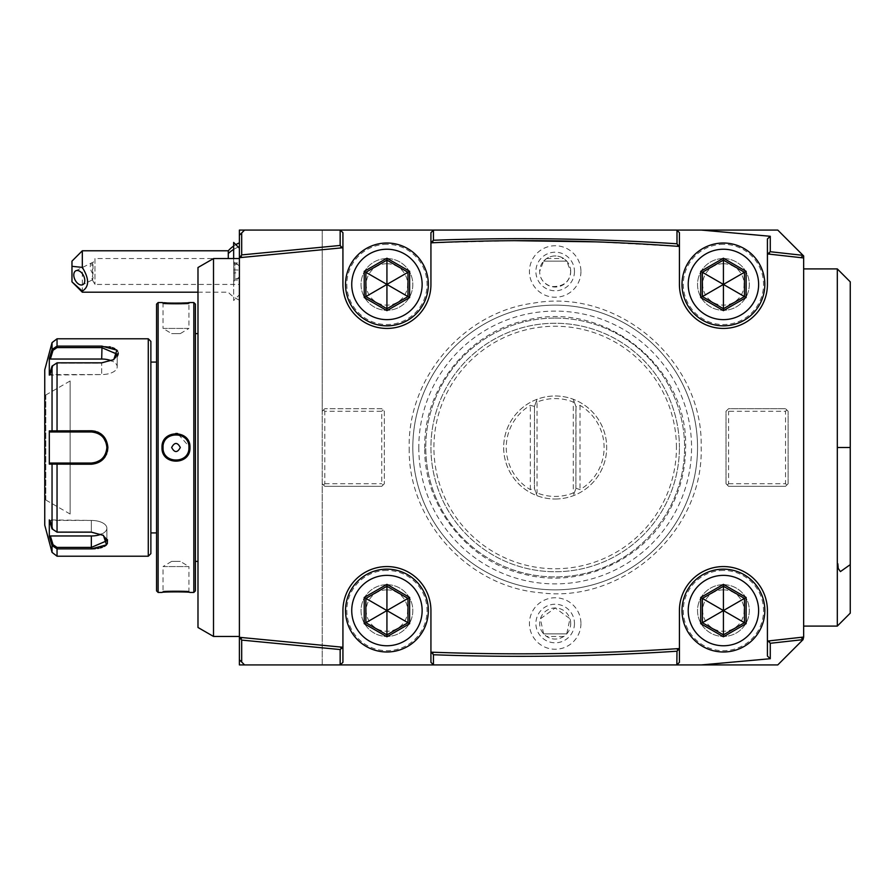 <?xml version="1.0" encoding="UTF-8"?>
<svg xmlns="http://www.w3.org/2000/svg" width="895" height="895" viewBox="0 0 895 895"><rect width="100%" height="100%" fill="white"/><g stroke="black" fill="none" stroke-linecap="round" stroke-linejoin="round"><path stroke-width="0.67" stroke-dasharray="4.47 3.36" d="M365.887 598.419L365.887 622.719L386.931 634.868L407.975 622.719L407.975 598.419L386.931 586.27L365.887 598.419M386.931 569.153A41.416 41.416 0 0 0 345.515 610.569A41.416 41.416 0 0 0 386.931 651.985A41.416 41.416 0 0 0 428.347 610.569A41.416 41.416 0 0 0 386.931 569.153A41.416 41.416 0 0 1 428.347 610.569A41.416 41.416 0 0 1 386.931 651.985A41.416 41.416 0 0 1 345.515 610.569A41.416 41.416 0 0 1 386.931 569.153M386.931 570.451A40.118 40.118 0 0 0 346.812 610.569A40.118 40.118 0 0 0 386.931 650.687A40.118 40.118 0 0 0 427.049 610.569A40.118 40.118 0 0 0 386.931 570.451M433.527 664.918L430.931 662.334L430.931 652.209M430.931 652.153L430.931 610.569A44 44 0 0 0 386.931 566.569A44 44 0 0 0 342.93 610.569L342.93 662.311M803.654 257.961L801.07 257.659M803.654 255.959L803.654 639.041L777.777 664.918L322.222 664.918L322.222 411.264L324.807 408.679L322.222 411.264L322.222 230.082L777.777 230.082L803.654 255.959M803.654 447.5L803.654 626.097L803.654 447.5M801.07 637.341L803.654 637.039M383.049 485.034L381.751 486.321L324.807 486.321L381.751 486.321L384.347 483.736L384.347 411.264L381.751 408.679L324.807 408.679L381.751 408.679L384.347 411.264L384.347 483.736L383.049 485.034L381.751 483.736L381.751 411.264L324.807 411.264L323.52 409.966M324.807 486.321L322.222 483.736L324.807 486.321M786.839 485.034L785.541 486.321L728.597 486.321L785.541 486.321L788.126 483.736L788.126 411.264L785.541 408.679L728.597 408.679L726.013 411.264L726.013 483.736L726.013 411.264L728.597 408.679L785.541 408.679L788.126 411.264L788.126 483.736L786.839 485.034L785.541 483.736L785.541 411.264L728.597 411.264L727.299 409.966M728.597 486.321L726.013 483.736L728.597 486.321M412.819 447.5A142.361 142.361 0 0 0 555.18 589.861A142.361 142.361 0 0 0 697.541 447.5A142.361 142.361 0 0 0 555.18 305.139A142.361 142.361 0 0 0 412.819 447.5A142.361 142.361 0 0 1 555.18 305.139A142.361 142.361 0 0 1 697.541 447.5A142.361 142.361 0 0 1 555.18 589.861A142.361 142.361 0 0 1 412.819 447.5A142.361 142.361 0 0 0 555.18 589.861A142.361 142.361 0 0 0 697.541 447.5A142.361 142.361 0 0 0 555.18 305.139A142.361 142.361 0 0 0 412.819 447.5A142.361 142.361 0 0 0 555.18 589.861A142.361 142.361 0 0 0 697.541 447.5A142.361 142.361 0 0 0 555.18 305.139A142.361 142.361 0 0 0 412.819 447.5M580.933 271.487A25.754 25.754 0 0 1 555.18 297.241A25.754 25.754 0 0 1 529.426 271.487A25.754 25.754 0 0 1 555.18 245.745A25.754 25.754 0 0 1 580.933 271.487M580.933 623.513A25.754 25.754 0 0 1 555.18 649.255A25.754 25.754 0 0 1 529.426 623.513A25.754 25.754 0 0 1 555.18 597.759A25.754 25.754 0 0 1 580.933 623.513M386.931 258.554A25.888 25.888 0 0 0 361.043 284.431A25.888 25.888 0 0 0 386.931 310.319A25.888 25.888 0 0 0 412.819 284.431A25.888 25.888 0 0 0 386.931 258.554A25.888 25.888 0 0 0 361.043 284.431A25.888 25.888 0 0 0 386.931 310.319A25.888 25.888 0 0 0 412.819 284.431A25.888 25.888 0 0 0 386.931 258.554M386.931 584.681A25.888 25.888 0 0 0 361.043 610.569A25.888 25.888 0 0 0 386.931 636.446A25.888 25.888 0 0 0 412.819 610.569A25.888 25.888 0 0 0 386.931 584.681A25.888 25.888 0 0 0 361.043 610.569A25.888 25.888 0 0 0 386.931 636.446A25.888 25.888 0 0 0 412.819 610.569A25.888 25.888 0 0 0 386.931 584.681M723.417 584.681A25.888 25.888 0 0 0 697.541 610.569A25.888 25.888 0 0 0 723.417 636.446A25.888 25.888 0 0 0 749.305 610.569A25.888 25.888 0 0 0 723.417 584.681A25.888 25.888 0 0 0 697.541 610.569A25.888 25.888 0 0 0 723.417 636.446A25.888 25.888 0 0 0 749.305 610.569A25.888 25.888 0 0 0 723.417 584.681M723.417 258.554A25.888 25.888 0 0 0 697.541 284.431A25.888 25.888 0 0 0 723.417 310.319A25.888 25.888 0 0 0 749.305 284.431A25.888 25.888 0 0 0 723.417 258.554A25.888 25.888 0 0 0 697.541 284.431A25.888 25.888 0 0 0 723.417 310.319A25.888 25.888 0 0 0 749.305 284.431A25.888 25.888 0 0 0 723.417 258.554M322.222 230.082L322.222 664.918L239.39 664.918L239.39 230.082L322.222 230.082M381.751 411.264L383.049 409.966M323.52 485.034L324.807 483.736L324.807 411.264M324.807 483.736L381.751 483.736M239.39 235.251L244.57 230.082M239.39 447.5L239.39 258.554L239.39 447.5M239.39 294.791L239.39 242.858L239.39 300.127L239.39 277.014L239.39 294.791L233.651 300.53L233.651 258.554L233.651 281.444L239.39 277.014M241.986 257.402L239.39 257.693M342.93 247.747L340.335 247.96M342.93 232.689L342.93 284.431A44 44 0 0 0 386.931 328.431A44 44 0 0 0 430.931 284.431L430.931 242.847M430.931 242.791L430.931 232.666L433.527 230.082M514.647 240.677L432.285 242.78M679.417 246.449L595.645 241.851M676.833 230.082L679.417 232.666L679.417 284.431A44 44 0 0 0 723.417 328.431A44 44 0 0 0 767.418 284.431L767.418 238.943M723.417 244.313A40.118 40.118 0 0 0 683.299 284.431A40.118 40.118 0 0 0 723.417 324.549A40.118 40.118 0 0 0 763.536 284.431A40.118 40.118 0 0 0 723.417 244.313M770.013 254.202L767.418 253.934M723.417 243.015A41.416 41.416 0 0 0 682.001 284.431A41.416 41.416 0 0 0 723.417 325.847A41.416 41.416 0 0 0 764.833 284.431A41.416 41.416 0 0 0 723.417 243.015M723.417 308.73L744.461 296.581L744.461 272.281L723.417 260.132L702.374 272.281L702.374 296.581L723.417 308.73M386.931 244.313A40.118 40.118 0 0 0 346.812 284.431A40.118 40.118 0 0 0 386.931 324.549A40.118 40.118 0 0 0 427.049 284.431A40.118 40.118 0 0 0 386.931 244.313M386.931 243.015A41.416 41.416 0 0 0 345.515 284.431A41.416 41.416 0 0 0 386.931 325.847A41.416 41.416 0 0 0 428.347 284.431A41.416 41.416 0 0 0 386.931 243.015M386.931 308.73L407.975 296.581L407.975 272.281L386.931 260.132L365.887 272.281L365.887 296.581L386.931 308.73M213.513 258.554L213.513 636.446M197.985 267.515L197.985 627.484M197.985 447.5L197.985 333.611L197.985 447.5M195.39 304.11L195.39 590.89M195.39 447.5L195.39 561.389L195.39 447.5M193.835 302.555L193.835 592.445M158.124 302.555L158.124 592.445M175.856 433.426L166.067 437.577L162.006 447.5C161.178 465.668 190.78 465.668 189.964 447.5L177.59 433.516M162.543 302.599L163.841 302.723M166.716 302.935L188.129 302.723M189.416 302.599L188.923 303.584C189.718 304.322 162.241 304.322 163.035 303.584C162.241 304.322 189.718 304.322 188.923 303.584L188.923 328.431L163.035 328.431L163.035 303.584L162.006 302.555L163.035 303.584M188.923 447.5C189.718 430.808 162.241 430.808 163.035 447.5C162.241 464.192 189.718 464.192 188.923 447.5A12.944 12.944 0 0 1 175.979 460.444A12.944 12.944 0 0 1 163.035 447.5A12.944 12.944 0 0 1 175.979 434.556A12.944 12.944 0 0 1 188.923 447.5L189.964 447.5M162.543 592.4L163.035 591.416C162.241 590.678 189.718 590.678 188.923 591.416C189.718 590.678 162.241 590.678 163.035 591.416L163.035 566.569L188.923 566.569L188.923 591.416L189.964 592.445L188.923 591.416M156.569 304.11L156.569 590.89M156.569 447.5L156.569 362.083L156.569 447.5M150.875 341.375L150.875 553.625M148.279 338.791L148.279 556.209M95.239 548.713L97.656 548.422M98.864 548.21L100.285 547.897M102.164 547.337L104.379 546.375M106.225 545.1L107.31 543.802M107.456 539.64L103.451 535.423L91.346 532.167L57.045 532.167L52.044 528.878L57.045 531.876L91.346 531.876L103.059 535.176M91.984 430.786L49.303 430.887L49.303 464.113L70.112 464.225M52.044 552.372L52.044 545.48L53.04 544.719L57.045 547.404L91.346 547.404L106.874 540.748L102.69 534.93L91.346 531.876L57.045 531.876L52.044 528.878L52.044 464.113L53.04 463.028L91.346 463.028L91.346 464.225L104.245 457.983M105.129 456.763L106.236 454.817M106.65 453.888L107.445 451.404M52.044 545.48L57.045 548.892L57.045 547.404M53.073 463.028L91.346 463.028C100.766 462.111 105.934 456.931 106.874 447.5C105.946 438.069 100.766 432.889 91.346 431.972A15.528 15.528 0 0 1 92.073 431.983M106.874 447.5L107.903 447.5L101.739 434.478M100.173 433.348L98.976 432.654M97.387 431.927L95.351 431.278M117.189 353.726L101.717 347.596L57.045 347.596L53.04 350.281L50.377 359.04L49.303 358.492L49.303 375.106L52.044 366.122L57.045 362.833L101.694 362.833L113.81 359.577L117.223 356.4M117.849 355.248L118.129 354.42M118.241 352.898L117.659 351.198M116.574 349.889L114.728 348.614M112.524 347.663L110.633 347.103M109.19 346.79L102.008 346.108M50.377 359.04L101.694 359.04L101.694 346.108L57.045 346.108L52.044 349.52L53.04 350.281M113.408 359.824L101.694 363.124L57.045 363.124L53.04 365.82L57.045 363.124L101.694 363.124L113.05 360.07L117.223 354.017M91.346 463.028A15.528 15.528 0 0 0 106.874 447.5A15.528 15.528 0 0 0 91.346 431.972L53.04 431.972L52.044 430.887L52.044 366.122L53.04 365.82L50.377 374.569L49.303 375.106L101.694 374.569A15.528 7.764 180 0 0 117.223 366.805A15.528 7.764 180 0 0 101.694 359.04M106.829 448.608A15.528 15.528 0 0 1 93.136 462.928M56.922 463.028L57.045 532.167M44.75 369.848L44.75 525.152M52.044 528.878L49.303 519.894L49.303 536.508L50.377 535.96L53.04 544.719M50.377 535.96L91.346 535.96A15.528 7.764 0 0 0 106.874 528.195A15.528 7.764 0 0 0 91.346 520.431L50.377 520.431L53.04 529.18L50.377 520.431L49.303 519.894L91.346 520.431A15.528 7.764 0 0 1 106.874 528.195A15.528 7.764 0 0 1 101.191 534.203M50.377 463.028L49.303 464.113M53.073 431.972L91.346 431.972L91.346 430.775M49.303 430.887L50.377 431.972M52.044 366.122L53.04 365.82L50.377 374.569L101.694 374.569L101.694 363.124L101.694 374.569A15.528 7.764 180 0 0 117.223 366.805A15.528 7.764 180 0 0 111.539 360.797M56.922 431.972L57.045 362.833M44.75 447.5L44.75 393.923L44.75 447.5M45.813 395.008L45.813 447.5L45.813 395.008M70.112 380.979L70.112 514.021L70.112 380.979L45.802 394.986L44.75 393.923M45.813 499.992L45.813 447.5L45.813 499.992M70.112 514.021L45.802 500.014L44.75 501.077M163.147 445.867A12.944 12.944 0 0 1 188.823 445.867M163.147 449.133A12.944 12.944 0 0 0 188.823 449.133M188.923 566.569L163.035 566.569L171.65 561.389L180.309 561.389L188.923 566.569M180.309 561.389L171.65 561.389L180.309 561.389M171.65 447.5C174.547 442.108 177.423 442.108 180.309 447.5C177.423 452.892 174.536 452.892 171.65 447.5M163.035 328.431L188.923 328.431L180.309 333.611L171.65 333.611L163.035 328.431M171.65 333.611L180.309 333.611L171.65 333.611M239.39 637.307L241.986 637.609M239.39 659.749L244.57 664.918M676.833 648.718L679.417 648.551M767.418 656.057L767.418 610.569A44 44 0 0 0 723.417 566.569A44 44 0 0 0 679.417 610.569L679.417 662.334L676.833 664.918M723.417 570.451A40.118 40.118 0 0 0 683.299 610.569A40.118 40.118 0 0 0 723.417 650.687A40.118 40.118 0 0 0 763.536 610.569A40.118 40.118 0 0 0 723.417 570.451M723.417 569.153A41.416 41.416 0 0 0 682.001 610.569A41.416 41.416 0 0 0 723.417 651.985A41.416 41.416 0 0 0 764.833 610.569A41.416 41.416 0 0 0 723.417 569.153M723.417 634.868L744.461 622.719L744.461 598.419L723.417 586.27L702.374 598.419L702.374 622.719L723.417 634.868M432.229 652.209L433.527 652.254M239.39 265.972L233.651 261.541M228.281 250.779L228.281 258.554M82.318 292.195L82.318 250.779M71.969 261.139L71.969 281.847M92.99 273.926A7.764 4.755 63.4 0 1 90.272 266.755A7.764 4.755 63.4 0 1 92.286 262.559A7.764 4.755 63.4 0 1 92.99 262.313L92.99 273.926L91.972 278.211L92.498 279.822L82.754 284.688M91.972 278.211C92.498 280.717 92.867 280.09 93.08 276.331L91.972 264.763L94.971 258.554L94.971 284.431L94.971 258.554L239.39 258.554L239.39 284.431L239.39 258.554M233.651 281.444L233.651 300.53M233.651 273.098L233.651 261.687L233.651 273.098L234.814 272.885L234.814 280.045L234.814 262.94L234.814 272.885L239.39 272.885L239.39 280.045L239.39 278.647L234.814 278.647L233.651 279.688M233.651 281.298L234.814 280.045L239.39 280.045M233.651 263.287L234.814 264.338L239.39 264.338L239.39 272.885M233.651 261.687L234.814 262.94L239.39 262.94L239.39 264.338M233.651 269.887L239.39 270.089L239.39 262.94M239.39 278.647L239.39 270.089M785.541 411.264L786.839 409.966M727.299 485.034L728.597 483.736L728.597 411.264M728.597 483.736L785.541 483.736M555.18 318.083A129.417 129.417 0 0 1 684.597 447.5A129.417 129.417 0 0 1 555.18 576.917A129.417 129.417 0 0 1 425.763 447.5A129.417 129.417 0 0 1 555.18 318.083A129.417 129.417 0 0 1 684.597 447.5A129.417 129.417 0 0 1 555.18 576.917A129.417 129.417 0 0 1 425.763 447.5A129.417 129.417 0 0 1 555.18 318.083M418.793 447.5A136.387 136.387 0 0 0 555.18 583.887A136.387 136.387 0 0 0 691.555 447.5A136.387 136.387 0 0 0 555.18 311.113A136.387 136.387 0 0 0 418.793 447.5M679.417 447.5A124.237 124.237 0 0 0 555.18 323.263A124.237 124.237 0 0 0 430.931 447.5A124.237 124.237 0 0 0 555.18 571.737A124.237 124.237 0 0 0 679.417 447.5A124.237 124.237 0 0 1 555.18 571.737A124.237 124.237 0 0 1 430.931 447.5A124.237 124.237 0 0 1 555.18 323.263A124.237 124.237 0 0 1 679.417 447.5M676.43 447.5A121.25 121.25 0 0 0 555.18 326.25A121.25 121.25 0 0 0 433.918 447.5A121.25 121.25 0 0 0 555.18 568.75A121.25 121.25 0 0 0 676.43 447.5M555.18 499.007A51.507 51.507 0 0 0 606.687 447.5A51.507 51.507 0 0 0 555.18 395.993A51.507 51.507 0 0 0 503.672 447.5A51.507 51.507 0 0 0 555.18 499.007A51.507 51.507 0 0 1 537.056 399.282A51.507 51.507 0 0 1 606.687 447.5A51.507 51.507 0 0 1 555.18 499.007M534.349 406.733L537.056 399.282L534.472 406.397L534.472 488.603L537.056 495.718L534.349 488.267L534.472 406.397L530.332 405.357A48.923 48.923 0 0 0 530.332 489.643L534.349 488.267M536.25 493.492L537.056 492.944L537.056 402.056A48.923 48.923 0 0 1 573.292 402.056L573.292 492.944A48.923 48.923 0 0 1 537.056 492.944M574.109 493.492L576.011 488.267L573.292 495.718L574.109 493.492L573.292 492.944M576.011 488.267L580.027 489.643A48.923 48.923 0 0 0 580.027 405.357L576.011 406.733L573.292 399.282L574.109 401.508L573.292 402.056M576.011 406.733L575.888 488.603L575.888 406.397L574.109 401.508M536.25 401.508L537.056 402.056M574.467 271.487A19.287 19.287 0 0 1 555.18 290.774A19.287 19.287 0 0 1 535.892 271.487A19.287 19.287 0 0 1 555.18 252.2A19.287 19.287 0 0 1 574.467 271.487M570.708 271.487A15.528 15.528 0 0 0 555.18 255.959A15.528 15.528 0 0 0 539.651 271.487A15.528 15.528 0 0 0 555.18 287.026A15.528 15.528 0 0 0 570.708 271.487L566.748 261.139L543.601 261.139L539.651 271.487C539.763 278.737 543.634 283.749 551.286 286.523C563.347 286.971 569.824 281.959 570.708 271.487M543.601 261.139L546.588 258.554C552.316 255.064 558.032 255.064 563.76 258.554L566.748 261.139L543.601 261.139M546.588 258.554L563.76 258.554M574.467 623.513A19.287 19.287 0 0 1 555.18 642.8A19.287 19.287 0 0 1 535.892 623.513A19.287 19.287 0 0 1 555.18 604.226A19.287 19.287 0 0 1 574.467 623.513M570.708 623.513A15.528 15.528 0 0 0 555.18 607.974A15.528 15.528 0 0 0 539.651 623.513A15.528 15.528 0 0 0 555.18 639.041A15.528 15.528 0 0 0 570.708 623.513M543.601 633.861L540.367 618.837L555.168 607.974L569.947 618.713L566.748 633.861L543.601 633.861L566.748 633.861L563.76 636.446C558.032 639.936 552.316 639.936 546.588 636.446L543.601 633.861M563.76 636.446L546.588 636.446M386.931 263.723A20.708 20.708 0 0 1 407.639 284.431A20.708 20.708 0 0 1 386.931 305.139A20.708 20.708 0 0 1 366.223 284.431A20.708 20.708 0 0 1 386.931 263.723M386.931 589.861A20.708 20.708 0 0 1 407.639 610.569A20.708 20.708 0 0 1 386.931 631.277A20.708 20.708 0 0 1 366.223 610.569A20.708 20.708 0 0 1 386.931 589.861M723.417 589.861A20.708 20.708 0 0 1 744.125 610.569A20.708 20.708 0 0 1 723.417 631.277A20.708 20.708 0 0 1 702.709 610.569A20.708 20.708 0 0 1 723.417 589.861M723.417 263.723A20.708 20.708 0 0 1 744.125 284.431A20.708 20.708 0 0 1 723.417 305.139A20.708 20.708 0 0 1 702.709 284.431A20.708 20.708 0 0 1 723.417 263.723M837.306 268.903L837.306 626.097M162.006 447.5L163.035 447.5M57.045 556.209L57.045 548.892M91.346 532.167L91.346 520.431L91.346 532.167M91.346 548.892L91.346 535.96M57.045 347.596L57.045 338.791M52.044 349.52L52.044 342.628M233.651 249.436A31.056 26.895 0 0 1 238.316 247.109M580.027 405.357L580.027 489.643M530.332 489.643L530.332 405.357M103.451 535.423L102.69 534.93L103.451 535.423M113.81 359.577L113.038 360.07L113.81 359.577M106.874 540.748L106.874 528.195L106.874 540.748M117.223 354.252L117.223 366.805L117.223 354.252M162.006 592.445L163.035 591.416M189.964 302.555L188.923 303.584M197.985 292.195L228.281 292.195A31.056 31.056 0 0 0 239.39 300.127M235.832 244.626A31.056 31.056 0 0 0 233.651 246.024M75.818 270.793L92.286 262.559M92.219 279.665L94.971 284.431L239.39 284.431M409.194 448.395C408.075 520.599 468.074 586.773 540.043 592.703C623.267 603.912 704.197 530.567 701.154 446.605C703.313 360.898 618.076 287.854 533.722 303.103C463.722 312.042 407.314 377.847 409.194 448.395M424.722 448.294C423.301 388.889 467.794 332.649 525.936 320.365C603.745 299.624 687.908 366.2 685.626 446.706C685.671 469.014 680.424 489.99 669.874 509.647C643.449 560.874 578.987 589.268 523.508 574.053C467.403 561.344 423.906 505.943 424.722 448.294"/><path stroke-width="1.34" d="M386.931 584.357L364.231 597.457L364.231 623.67L386.931 636.781L409.63 623.67L409.63 597.457L386.931 584.357L386.931 586.27L365.887 598.419L365.887 622.719L386.808 610.647M364.231 597.457L386.808 610.491M409.63 597.457L407.975 598.419L386.931 586.27L386.931 610.412M386.931 575.362A35.207 35.207 0 0 1 422.138 610.569A35.207 35.207 0 0 1 386.931 645.765A35.207 35.207 0 0 1 351.735 610.569A35.207 35.207 0 0 1 386.931 575.362M386.931 569.153A41.416 41.416 0 0 1 428.347 610.569A41.416 41.416 0 0 1 386.931 651.985A41.416 41.416 0 0 1 345.515 610.569A41.416 41.416 0 0 1 386.931 569.153M430.931 652.209L433.527 652.254C514.681 655.196 595.779 654.01 676.833 648.718L679.417 648.551L679.417 610.569A44 44 0 0 1 723.417 566.569A44 44 0 0 1 767.418 610.569L767.418 641.066L803.654 637.039L803.654 257.961L767.418 253.934L767.418 284.431A44 44 0 0 1 723.417 328.431A44 44 0 0 1 679.417 284.431L679.417 246.449L676.844 246.259C595.801 240.24 514.692 239.066 433.516 242.724L430.931 242.847L430.931 284.431A44 44 0 0 1 386.931 328.431A44 44 0 0 1 342.93 284.431L342.93 247.747L239.39 257.693L239.39 637.307L342.93 647.253L342.93 662.311L340.223 664.918L244.57 664.918L241.695 662.043L241.695 640.093L340.156 649.546L342.93 647.253L342.93 610.569A44 44 0 0 1 386.931 566.569A44 44 0 0 1 430.931 610.569L430.931 652.153L432.52 653.529L433.527 652.254M432.229 652.209L430.92 652.198L430.931 662.334L433.527 664.918L340.223 664.918M340.156 649.546L340.156 664.918M341.208 648.26L340.346 647.063L342.673 647.23M241.695 640.093L239.39 637.307M241.986 637.609L240.878 638.929M801.07 257.659L803.039 255.355L770.271 251.719L767.776 253.967M770.013 254.202L769.174 253.028M679.417 246.449L679.417 232.666L676.833 230.082L777.777 230.082L803.654 255.959L803.654 257.961M803.654 637.039L803.039 639.645L801.07 637.341M701.467 664.918L770.271 658.72L770.271 643.281L803.039 639.645L777.777 664.918L676.833 664.918L676.989 651.213L679.417 648.551M676.833 230.082L244.57 230.082L241.695 232.957L241.695 254.907L240.878 256.071L241.986 257.402M239.39 257.693L239.39 230.082L244.57 230.082M340.156 230.082L340.156 245.454L241.695 254.907M239.39 235.251L241.695 232.957M244.57 664.918L239.39 664.918L239.39 637.609M239.39 257.391L240.878 256.071M340.156 245.454L341.208 246.74L340.335 247.96M342.684 247.77L341.208 246.74M340.223 230.082L342.93 232.689L342.93 247.747M432.285 242.78L430.92 242.802L430.931 232.666L433.437 230.172L433.437 240.252L430.931 242.791M433.516 242.724L432.52 241.471M595.645 241.851L514.647 240.677M676.989 230.239L676.989 243.787C595.857 238.484 514.67 237.309 433.437 240.252M676.989 243.787L677.873 244.995L677.135 246.282M701.467 230.082L770.271 236.28L767.418 238.943L767.418 253.934M770.271 251.719L770.271 236.28M679.417 246.282L677.873 244.995M723.417 243.015A41.416 41.416 0 0 1 764.833 284.431A41.416 41.416 0 0 1 723.417 325.847A41.416 41.416 0 0 1 682.001 284.431A41.416 41.416 0 0 1 723.417 243.015M723.417 249.235A35.207 35.207 0 0 0 688.221 284.431A35.207 35.207 0 0 0 723.417 319.638A35.207 35.207 0 0 0 758.624 284.431A35.207 35.207 0 0 0 723.417 249.235M723.417 310.643L746.117 297.543L746.117 271.33L723.417 258.219L700.718 271.33L700.718 297.543L723.417 310.643L723.417 308.73L744.461 296.581L744.461 272.281L723.417 260.132L702.374 272.281L702.374 296.581L723.417 308.73L723.417 284.588M700.718 297.543L723.294 284.509M700.718 271.33L723.294 284.353M723.417 258.219L723.417 284.286M746.117 271.33L723.552 284.353M746.117 297.543L723.552 284.509M386.931 243.015A41.416 41.416 0 0 1 428.347 284.431A41.416 41.416 0 0 1 386.931 325.847A41.416 41.416 0 0 1 345.515 284.431A41.416 41.416 0 0 1 386.931 243.015M386.931 249.235A35.207 35.207 0 0 0 351.735 284.431A35.207 35.207 0 0 0 386.931 319.638A35.207 35.207 0 0 0 422.138 284.431A35.207 35.207 0 0 0 386.931 249.235M386.931 310.643L409.63 297.543L409.63 271.33L386.931 258.219L364.231 271.33L364.231 297.543L386.931 310.643L386.931 308.73L407.975 296.581L407.975 272.281L386.931 260.132L365.887 272.281L365.887 296.581L386.931 308.73L386.931 284.588M364.231 297.543L386.808 284.509M364.231 271.33L386.808 284.353M386.931 258.219L386.931 284.286M409.63 271.33L387.065 284.353M409.63 297.543L387.065 284.509M239.39 636.446L213.513 636.446L213.513 258.554L239.39 258.554M213.513 636.446L197.985 627.484L197.985 267.515L213.513 258.554M193.835 302.555L193.835 592.445L195.39 590.89L195.39 304.11L193.835 302.555L189.964 302.555C190.769 303.293 161.167 303.293 162.006 302.555L162.543 302.599M162.006 592.445C161.19 591.707 190.792 591.707 189.964 592.445C190.769 591.707 161.167 591.707 162.006 592.445L158.124 592.445L158.124 302.555L162.006 302.555M162.006 447.5C161.178 429.331 190.78 429.331 189.964 447.5C190.792 465.668 161.178 465.668 162.006 447.5L163.035 447.5C162.241 430.808 189.718 430.808 188.923 447.5C189.718 464.192 162.241 464.192 163.035 447.5A12.944 12.944 0 0 1 163.08 446.515M177.59 433.516L175.856 433.426M163.841 302.723L166.716 302.935M188.129 302.723L189.416 302.599M158.124 592.445L156.569 590.89L156.569 304.11L158.124 302.555M148.279 338.791L148.279 556.209L150.875 553.625L150.875 341.375L148.279 338.791L57.045 338.791L57.045 346.108L101.694 346.108L116.865 350.169L113.81 359.577L101.694 362.833L57.045 362.833L52.044 366.122L49.303 375.106L49.303 358.492L52.044 349.52L57.045 346.108L57.045 347.596L101.694 347.596L117.223 354.252L113.408 359.824M148.279 556.209L57.045 556.209L57.045 548.892L52.044 545.48L49.303 536.508L49.303 519.894L52.044 528.878L57.045 532.167L91.346 532.167L103.451 535.423L106.505 544.831L91.346 548.892L57.045 548.892L91.659 548.892M91.805 548.892L95.239 548.713M97.656 548.422L98.864 548.21M100.285 547.897L102.164 547.337M104.379 546.375L106.225 545.1M107.31 543.802L107.456 539.64M70.112 464.225L91.346 464.225L52.044 464.113L53.04 463.028L50.377 463.028L91.346 463.028L57.045 463.028L57.045 532.167M104.245 457.983L105.129 456.763M106.236 454.817L106.65 453.888M107.445 451.404L107.903 447.5C106.863 457.703 101.348 463.274 91.346 464.225L91.346 463.028C100.766 462.111 105.946 456.931 106.874 447.5C105.934 438.069 100.766 432.889 91.346 431.972L57.045 431.972L91.346 431.972L91.346 430.775C101.336 431.726 106.863 437.297 107.903 447.5L106.874 447.5M103.059 535.176L106.874 540.748L91.346 547.404L57.045 547.404L53.04 544.719L50.377 535.96L91.346 535.96A15.528 7.764 0 0 0 101.191 534.203M50.377 535.96L49.303 536.508L52.044 545.48L53.04 544.719M101.739 434.478L100.173 433.348M98.976 432.654L97.387 431.927M95.351 431.278L91.984 430.786M52.044 528.878L52.044 464.113L49.303 464.113L49.303 430.887L91.346 430.775M117.223 356.4L117.849 355.248M118.129 354.42L118.241 352.898M117.659 351.198L116.574 349.889M114.728 348.614L112.524 347.663M110.633 347.103L109.19 346.79M102.008 346.108L101.694 359.04A15.528 7.764 180 0 1 111.539 360.797M52.044 545.48L52.044 552.372L44.75 525.152L44.75 369.848L52.044 342.628L52.044 349.52L53.04 350.281L57.045 347.596M52.044 366.122L52.044 430.887L53.04 431.972L57.045 431.972L57.045 362.833M92.733 432.028A15.528 15.528 0 0 1 106.807 446.046M106.863 447.131A15.528 15.528 0 0 1 106.829 448.608M93.136 462.928A15.528 15.528 0 0 1 91.346 463.028M53.073 463.028L56.698 463.028M49.303 464.113L50.377 463.028M52.044 349.52L49.303 358.492L50.377 359.04L53.04 350.281M50.377 359.04L101.694 359.04M50.377 431.972L53.04 431.972L50.377 431.972L49.303 430.887M53.073 431.972L56.698 431.972M188.89 446.515A12.944 12.944 0 0 1 188.89 448.484M163.035 447.5A12.944 12.944 0 0 0 163.08 448.484M171.65 447.5C174.547 452.892 177.423 452.892 180.309 447.5C177.423 442.108 174.536 442.108 171.65 447.5M241.695 662.043L239.39 659.749M433.527 664.918L676.833 664.918M433.437 664.828L433.437 654.748C514.67 657.691 595.857 656.516 676.989 651.213M676.833 648.718L677.873 650.005M433.437 654.748L432.52 653.529M679.417 648.718L679.417 662.334L676.989 664.761M770.271 658.72L767.418 656.057L767.418 641.066L770.013 640.798L769.174 641.972L767.776 641.033M770.271 643.281L769.174 641.972M723.417 569.153A41.416 41.416 0 0 1 764.833 610.569A41.416 41.416 0 0 1 723.417 651.985A41.416 41.416 0 0 1 682.001 610.569A41.416 41.416 0 0 1 723.417 569.153M723.417 575.362A35.207 35.207 0 0 0 688.221 610.569A35.207 35.207 0 0 0 723.417 645.765A35.207 35.207 0 0 0 758.624 610.569A35.207 35.207 0 0 0 723.417 575.362M723.417 636.781L746.117 623.67L746.117 597.457L723.417 584.357L700.718 597.457L700.718 623.67L723.417 636.781L723.417 634.868L744.461 622.719L744.461 598.419L723.417 586.27L702.374 598.419L702.374 622.719L723.417 634.868L723.417 610.714M700.718 623.67L723.294 610.647M700.718 597.457L723.294 610.491M723.417 584.357L723.417 610.412M746.117 597.457L723.552 610.491M746.117 623.67L723.552 610.647M228.281 258.554L228.281 253.553A31.056 26.895 0 0 1 233.651 249.436M233.651 246.024A31.056 31.056 0 0 0 228.281 250.779L228.281 253.553M82.318 250.779L82.318 267.392L71.969 266.318L71.969 261.139L82.318 250.779L228.281 250.779M71.969 281.847L82.318 291.121L82.318 292.195L71.969 281.847L71.969 266.318M82.318 291.121C89.355 286.724 89.355 278.826 82.318 267.392M84.779 280.482A7.764 4.755 63.4 0 1 82.754 284.688A7.764 4.755 63.4 0 1 76.936 282.641A7.764 4.755 63.4 0 1 73.793 275A7.764 4.755 63.4 0 1 75.818 270.793A7.764 4.755 63.4 0 1 81.635 272.841A7.764 4.755 63.4 0 1 84.779 280.482M233.651 258.554L233.651 242.444L233.651 258.554M837.306 563.917L837.854 563.783L838.223 568.426L840.416 571.592L850.25 564.633L850.25 613.153L837.306 626.097L837.306 268.903L803.654 268.903M850.25 564.633L850.25 281.847L837.306 268.903M850.25 613.153L850.25 281.847M386.931 636.781L386.931 610.714M364.231 623.67L365.887 622.719L386.931 634.868L407.975 622.719L407.975 598.419L387.065 610.491M409.63 623.67L387.065 610.647M91.346 548.892L91.346 535.96M57.045 548.892L57.045 547.404M189.964 447.5L188.923 447.5M238.316 247.109A31.056 26.895 0 0 1 239.39 246.696M837.306 447.5L850.25 447.5M197.985 333.611L195.39 333.611M193.835 592.445L189.964 592.445M156.569 362.083L150.875 362.083M156.569 532.917L150.875 532.917M52.044 552.372L57.045 556.209M52.044 342.628L57.045 338.791M197.985 561.389L195.39 561.389M239.39 242.858A31.056 31.056 0 0 0 235.832 244.626M197.985 292.195L82.318 292.195M239.39 248.195L233.651 242.444M837.306 626.097L803.654 626.097"/></g></svg>
